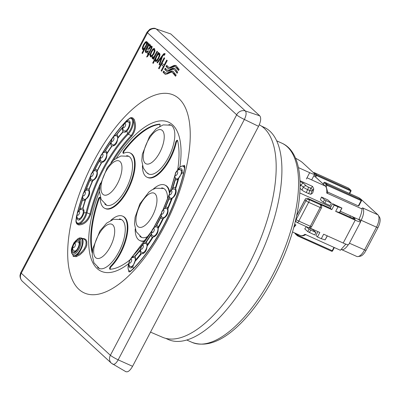 <?xml version="1.0" encoding="UTF-8"?>
<svg xmlns="http://www.w3.org/2000/svg" width="400" height="400" viewBox="0 0 400 400"><rect width="100%" height="100%" fill="white"/><g stroke="black" fill="none" stroke-linecap="round" stroke-linejoin="round"><path stroke-width="0.6" d="M150.515 332.125L162.62 337.31A116.74 49.52 -65.7 0 0 248.285 265.72A116.74 49.52 -65.7 0 0 259.285 124.81M92.38 251.445A78.22 33.18 114.3 0 1 98.935 199.19L98.345 198.925A1.79 0.76 -65.7 0 1 99.915 197.24A1.79 0.76 -65.7 0 1 100.19 197.86A30.45 12.915 -65.7 0 0 104.85 208.365L105.44 208.63A30.45 12.915 -65.7 0 0 129.735 186.19A30.45 12.915 -65.7 0 0 130.49 153.125L129.895 152.86A30.45 12.915 -65.7 0 0 123.595 153.28A1.79 0.76 114.3 0 1 124.295 150.885A78.22 33.18 114.3 0 1 160.065 124.435M98.935 199.19A1.79 0.76 114.3 0 1 100.14 197.53M110.27 269.255A1.79 0.76 114.3 0 1 111.185 266.56A30.45 12.915 -65.7 0 0 126.56 237.63A30.45 12.915 -65.7 0 0 123.21 216.42L122.615 216.155A30.45 12.915 -65.7 0 0 110.81 220.355M169.775 192.125A30.45 12.915 -65.7 0 0 165.485 185.325L164.89 185.06A30.45 12.915 -65.7 0 0 153.085 189.26M135.18 228.935A30.45 12.915 -65.7 0 0 139.845 240.565L140.435 240.835A30.45 12.915 -65.7 0 0 145.135 241M142.46 165.64A30.45 12.915 -65.7 0 0 147.125 177.27L147.715 177.54A30.45 12.915 -65.7 0 0 176.26 142.61A1.79 0.76 114.3 0 1 177.575 140.575M169.375 193.105A30.45 12.915 -65.7 0 0 164.89 185.06M139.845 240.565A30.45 12.915 -65.7 0 0 145.57 240.385M111.185 266.56L110.595 266.29A1.79 0.76 -65.7 0 0 109.69 267.995A1.79 0.76 -65.7 0 0 109.89 269.24A1.79 0.76 -65.7 0 0 110.055 269.27A78.22 33.18 -65.7 0 0 129.74 260.04M110.595 266.29A30.45 12.915 -65.7 0 0 125.965 237.365A30.45 12.915 -65.7 0 0 122.615 216.155M98.345 198.925A78.22 33.18 -65.7 0 0 92.15 252.79A1.79 0.76 -65.7 0 0 92.26 253.035M122.835 127.14A97.605 41.405 114.3 0 0 116.725 134.42L116.89 134.48A6.27 2.66 114.3 0 1 117.71 137.955A91.28 38.72 114.3 0 1 122.985 131.675A6.27 2.66 114.3 0 1 122.7 127.56A97.14 41.205 -65.7 0 0 116.89 134.48L114.7 135.985M105.34 150.95A6.27 2.66 114.3 0 1 105.89 151.055A6.27 2.66 114.3 0 1 106.85 153.415A91.28 38.72 114.3 0 1 111.795 145.925A6.27 2.66 114.3 0 1 111.69 145.885A6.27 2.66 114.3 0 1 110.79 142.7A97.14 41.205 -65.7 0 0 105.34 150.95L103.57 152.64M94.96 169.565A6.27 2.66 114.3 0 1 96.205 169.5A6.27 2.66 114.3 0 1 97.085 170.89A91.28 38.72 114.3 0 1 101.455 162.57A6.27 2.66 114.3 0 1 100.735 162.48A6.27 2.66 114.3 0 1 99.775 160.395A97.14 41.205 -65.7 0 0 94.96 169.565L93.625 171.2M86.275 189.395A6.27 2.66 114.3 0 1 88.275 188.885A6.27 2.66 114.3 0 1 88.905 189.52A91.28 38.72 114.3 0 1 92.485 180.775A6.27 2.66 114.3 0 1 91.045 180.93A6.27 2.66 114.3 0 1 90.215 179.76A97.14 41.205 -65.7 0 0 86.275 189.395L85.35 190.775M128.75 270.74A0.715 0.63 6.8 0 1 128.705 270.79C128.605 272.065 129.22 272.26 130.54 271.375L133.43 268.8A103.145 43.755 114.3 0 0 163.74 225.49A103.145 43.755 114.3 0 0 183.84 172.785A0.715 0.265 13.6 0 1 183.645 172.865L184.51 168.37A9.32 3.955 -65.7 0 0 176.955 170.835M164.3 226.565A108.54 46.04 -65.7 0 0 154.63 95.22A108.54 46.04 -65.7 0 0 67.94 260.345A108.54 46.04 -65.7 0 0 164.3 226.565M176.92 170.87L180.27 166.9L182.04 165.95L183.645 165.86A0.715 0.69 -112.9 0 1 183.645 165.86A0.715 0.69 -112.9 0 0 184.04 165.4C184.715 165.195 184.94 166.13 184.71 168.195L183.84 172.785M179.85 167.245A81.8 34.7 -65.7 0 0 164.485 120.98A81.8 34.7 -65.7 0 0 116.595 157.89M99.505 191.305A81.8 34.7 -65.7 0 0 91.795 260.425A81.8 34.7 -65.7 0 0 128.66 263.61M79.31 239.435L81.73 238.6L83.465 238.515L84.95 238.935L86.1 239.85L86.835 241.22L86.875 244.975L86.165 247.14L83.59 251.355L80.01 254.765L76.205 256.69A0.715 0.475 74.4 0 0 75.855 255.685L78.645 254.46L81.245 252.495L84.265 248.89L85.92 245.23L86.095 241.8L85.34 240.175L84.295 239.3L81.55 238.05A9.85 4.18 114.3 0 1 82.215 246.395A9.85 4.18 114.3 0 1 75.855 255.685L73.21 255.665A9.64 4.09 -65.7 0 0 81.695 246.235A9.64 4.09 -65.7 0 0 78.84 238.285L77.775 238.83A8.585 3.64 114.3 0 1 81.005 240.9A8.585 3.64 114.3 0 1 79.005 249.015A8.585 3.64 114.3 0 1 71.535 252.655L73.21 255.665A0.715 0.595 126.2 0 1 73.055 256.31L76.205 256.69M99.805 186.96A83.83 35.56 -65.7 0 0 90.785 214.225C88.24 221.18 84.27 224.755 78.88 224.945A0.715 0.54 97 0 0 78.645 223.965C83.76 223.85 87.525 220.555 89.94 214.08L86.975 212.745A9.85 4.18 114.3 0 1 78.645 223.965C77.19 223.81 76.35 222.805 76.125 220.945A9.32 3.955 -65.7 0 0 80.765 222.035A9.32 3.955 -65.7 0 0 86.13 212.6A84.89 36.01 114.3 0 1 127.62 133.575A9.32 3.955 -65.7 0 0 132.43 123.63A9.32 3.955 -65.7 0 0 130.04 118.25L126.88 120.63A102.775 43.595 -65.7 0 0 113.545 136.61M111 162.68A84.36 35.785 114.3 0 1 131.17 135.55C134.805 130.505 135.5 125.31 133.25 119.965A0.715 0.485 151.7 0 0 134.215 119.555C136.505 125.26 135.685 130.805 131.755 136.19A83.83 35.56 -65.7 0 0 113.49 160.21M134.215 119.555C133.175 117.77 131.805 117.235 130.095 117.94L126.87 120.365A103.145 43.755 114.3 0 0 112.87 137.235M78.88 224.945C77.07 224.64 76.085 223.365 75.925 221.12L76.46 216.38A103.145 43.755 114.3 0 1 76.765 215.14M129.125 264.985A6.27 2.66 -65.7 0 0 130.06 267.855A6.27 2.66 -65.7 0 0 132.835 266.655L135.265 260.29A6.27 2.66 -65.7 0 0 135.005 256.505L134.695 256.195M140.48 249.385L140.17 250.355A6.27 2.66 -65.7 0 0 140.92 253.555L141.455 253.765C144.68 253.66 146.565 251.12 147.115 246.145L147.15 245.165A6.27 2.66 -65.7 0 0 146.22 242.205L144.065 243.735M151.47 233.375L151.065 234.87A6.27 2.66 -65.7 0 0 152.025 237.035A6.27 2.66 -65.7 0 0 152.45 237.135L153.075 237.12C156.555 235.995 158.275 233.08 158.23 228.37L158.125 227.505A6.27 2.66 -65.7 0 0 157.18 225.605A6.27 2.66 -65.7 0 0 156.58 225.505L154.835 227.205M161.235 215.375L160.86 217.355A6.27 2.66 -65.7 0 0 161.71 218.59A6.27 2.66 -65.7 0 0 162.815 218.58L163.495 218.34C167.1 216.265 168.565 213.12 167.895 208.89L167.655 208.18A6.27 2.66 -65.7 0 0 166.865 207.16A6.27 2.66 -65.7 0 0 165.565 207.25L164.23 208.885M169.26 196.32L169.07 198.68A6.27 2.66 -65.7 0 0 169.64 199.205A6.27 2.66 -65.7 0 0 171.49 198.8L172.205 198.35C175.795 195.455 176.935 192.23 175.63 188.68L175.26 188.15A6.27 2.66 -65.7 0 0 174.795 187.775A6.27 2.66 -65.7 0 0 172.73 188.33L171.79 189.715M174.11 66.495L175.285 66.59L178.56 70.52L179.165 69.375L175.865 65.425L174.05 65.49A35.135 14.905 -65.7 0 0 173.48 65.685L170.35 67.215L168.76 67.38L166.68 65.355L166.08 66.5L168.185 68.54L169.935 68.35L174.105 66.5M143.015 49.77L142.66 49.61L143.985 49.295L141.995 53.09L142.48 53.535L148.055 42.905L147.605 42.49L147.095 43.46L146.9 41.6L145.465 41.875L143.5 44.595L142.345 47.705L142.31 48.865L142.83 49.72M150.415 44.835L149.72 44.57L148.74 44.965L149.155 43.915L148.645 43.45L145.585 49.77L145.3 51.69L145.775 52.47L146.565 52.795L147.405 52.415L148.31 51.285L147.93 50.67L147.09 51.595L146.64 51.61L146.095 50.505L146.725 48.925L148.355 49.47L149.575 48.845L150.785 46.09L150.385 44.81L149.72 44.57L150.385 44.81M148.1 49.395L148.355 49.47M152.23 46.93L151.515 46.11L150.98 47.325L151.28 48.04L148.56 53.295L148.075 52.85L147.545 53.86L148.03 54.305L146.62 56.995L147.515 56.655L148.515 54.75L148.87 55.08L149.4 54.07L149.045 53.745L152.23 46.93M151.76 56.715L153.86 53.96L155.055 50.64L154.4 48.56L153.695 48.55L152.52 49.425L151.13 51.61L149.995 54.82L150.415 56.74L151.76 56.715M164.09 65.075L162.05 63.2L164.68 58.2L164.155 57.72L158.575 68.345L159.1 68.83L161.395 64.45L163.435 66.325L161.135 70.7L161.655 71.18L167.235 60.555L166.715 60.075L164.09 65.075L164.68 65.345L167.205 60.53M164.92 54.035L164.135 53.52L163.345 54.19L156.965 62.525L157.445 62.97L161.525 57.49L159.06 64.455L159.575 64.93L162.55 56.205L163.79 54.83L164.345 55.29L164.92 54.035M164.69 53.59L164.135 53.52L164.725 53.79L163.39 55.115M175.185 70.61L177.1 73.3L177.705 72.155L175.8 69.485L174.455 68.25L173.19 68.155A32.455 13.77 -65.7 0 0 172.64 68.315A34.515 14.64 -65.7 0 0 172.07 68.51L168.94 70.045L167.35 70.205L165.27 68.18L164.67 69.325L166.775 71.365L168.525 71.175L172.16 69.48A32.415 13.75 114.3 0 1 172.7 69.325L173.88 69.41L175.775 70.88L177.235 73.05M152.54 58.61L153.68 57.755L153.06 58.935L153.495 59.335L157.54 51.63L157.055 51.185L154.065 56.66L153.165 57.255L152.88 56.61L152.075 57.655L152.355 58.53L152.805 58.55M159.995 54.4L159.455 53.195L158.24 53.725L158.75 52.745L158.3 52.33L152.72 62.96L153.205 63.405L155.21 59.58L155.135 60.65L155.635 61.495L156.34 61.45L157.52 60.41L159.695 56.22L159.995 54.4M171.1 72.22L172.28 72.315L175.555 76.245L176.155 75.1L172.855 71.15L171.595 71.055A32.6 13.83 -65.7 0 0 171.045 71.215A34.75 14.74 -65.7 0 0 170.475 71.41L167.34 72.94L165.755 73.105L163.675 71.08L163.07 72.225L165.18 74.265L166.93 74.075L171.1 72.225M170.795 33.965L156.225 28.945L245.345 110.95L259.77 115.83L170.795 33.965L156.225 28.945A7.165 6.425 -47.4 0 0 147.535 32.775L147.47 32.825A7.165 0.905 -152.3 0 1 147.04 32.165A7.165 0.905 -152.3 0 1 147.04 32.16A7.165 0.905 -152.3 0 1 147.045 32.155L20.835 272.545A7.165 0.905 27.7 0 0 21.265 273.21L110.38 355.31L236.645 114.88A7.165 0.905 27.7 0 0 244.37 119.455L118.165 359.84L132.57 366.31L258.56 126.335L244.37 119.455C246.295 115.495 246.62 112.66 245.345 110.95A7.165 6.425 -47.4 0 0 236.66 114.785L147.535 32.775M259.77 115.83C261.29 117.91 260.89 121.41 258.56 126.335M132.57 366.31C129.905 370.91 127.565 372.63 125.555 371.47M159.725 126.3A1.79 0.76 -65.7 0 0 159.85 124.185A1.79 0.76 -65.7 0 0 159.685 124.155A78.22 33.18 -65.7 0 0 123.705 150.62A1.79 0.76 -65.7 0 0 123.225 153.305A1.79 0.76 -65.7 0 0 123.595 153.28M147.125 177.27A30.45 12.915 -65.7 0 0 175.67 142.34A1.79 0.76 -65.7 0 1 177.35 140.285A1.79 0.76 -65.7 0 1 177.59 140.635A78.22 33.18 -65.7 0 1 177.705 169.665M104.85 208.365A30.45 12.915 -65.7 0 0 129.145 185.925A30.45 12.915 -65.7 0 0 129.895 152.86M104.83 204.06A26.865 11.395 -65.7 0 0 106.32 205.1A26.865 11.395 -65.7 0 0 126.12 188.66A26.865 11.395 -65.7 0 0 128.425 156.125A26.865 11.395 -65.7 0 0 126.655 155.69M167.525 198.935A26.865 11.395 -65.7 0 0 163.42 188.325A26.865 11.395 -65.7 0 0 161.65 187.895M139.825 236.26A26.865 11.395 -65.7 0 0 141.315 237.3A26.865 11.395 -65.7 0 0 148.55 236.035M147.105 172.97A26.865 11.395 -65.7 0 0 148.595 174.005A26.865 11.395 -65.7 0 0 168.395 157.57A26.865 11.395 -65.7 0 0 170.7 125.03A26.865 11.395 -65.7 0 0 168.93 124.595M97.55 267.355A26.865 11.395 -65.7 0 0 99.04 268.395A26.865 11.395 -65.7 0 0 118.84 251.96A26.865 11.395 -65.7 0 0 121.145 219.42A26.865 11.395 -65.7 0 0 119.375 218.985M175.12 177.18L175.285 179.78A6.27 2.66 -65.7 0 0 175.415 179.85A6.27 2.66 -65.7 0 0 178.055 178.785L181.945 173.12A6.27 2.66 -65.7 0 0 181.26 168.73A6.27 2.66 -65.7 0 0 178.485 169.93M135.265 260.29A96.905 41.105 -65.7 0 0 140.92 253.555L141.455 253.765A97.835 41.5 114.3 0 1 135.1 261.33M140.435 249.475A90.59 38.43 -65.7 0 1 134.76 256.235C134.38 255.98 133.605 256.445 132.44 257.635L133.015 255.74A9.32 3.955 -65.7 0 0 130.91 258.535M72.67 246.99A6.27 2.66 -65.7 0 0 73.2 251.965A6.27 2.66 -65.7 0 0 78.2 247.345A6.27 2.66 -65.7 0 0 78.355 240.535A6.27 2.66 -65.7 0 0 74.275 243.435M122.885 127.085L122.7 127.56M122.985 131.675L123.21 131.855C124.365 132.56 125.58 132.3 126.845 131.075A6.27 2.66 -65.7 0 0 129.935 125.14A6.27 2.66 -65.7 0 0 129.225 120.85A6.27 2.66 -65.7 0 0 126.45 122.05L126.88 120.63A0.715 0.415 43.9 0 0 126.87 120.365M111.795 145.925L112.065 146C115.325 145.9 117.2 143.38 117.68 138.44A90.815 38.525 -65.7 0 1 123.21 131.855L123.545 132.04M77.09 217.105A6.27 2.66 -65.7 0 0 78.025 219.98A6.27 2.66 -65.7 0 0 83.865 212.94C84.285 210.95 83.975 209.49 82.94 208.555L82.72 208.375A91.28 38.72 114.3 0 1 85.325 199.64L85.675 199.4C89.28 196.555 90.415 193.355 89.07 189.8L88.905 189.52M82.755 197.465L82.58 199.835A97.14 41.205 -65.7 0 0 79.705 209.455L79.155 210.42M79.705 209.455A6.27 2.66 114.3 0 1 82.495 208.24A6.27 2.66 114.3 0 1 82.72 208.375M111.11 141.79L110.79 142.7M117.68 138.44L117.71 137.955M85.325 199.64A6.27 2.66 114.3 0 1 83.12 200.31A6.27 2.66 114.3 0 1 82.58 199.835M100.195 158.925L99.775 160.395M101.455 162.57L101.765 162.535C105.28 161.43 106.985 158.535 106.885 153.85L106.85 153.415M90.59 177.78L90.215 179.76M92.485 180.775L92.82 180.635C96.45 178.6 97.905 175.475 97.185 171.26L97.085 170.89M110.44 355.265A7.165 0.905 -152.3 0 0 118.165 359.84C116.045 363.58 114.155 364.975 112.485 364.015M111.54 363.34A7.165 6.425 -47.4 0 1 111.44 363.25L111.44 363.25A7.165 6.425 -47.4 0 1 110.38 355.31M125.85 371.69L111.44 363.25L22.315 281.245A7.165 6.425 -47.4 0 1 21.255 273.305M128.79 263.235A9.32 3.955 -65.7 0 0 130.595 271.065L133.42 268.535A102.775 43.595 -65.7 0 0 183.645 172.865L181.945 173.12M76.77 215.83A102.775 43.595 -65.7 0 0 76.655 216.3L76.125 220.945A0.715 0.415 178.6 0 1 75.925 221.12M183.135 165.865C184.01 165.76 184.47 166.595 184.51 168.37A0.715 0.46 7.5 0 0 184.71 168.195M130.54 271.375A0.715 0.575 -126 0 0 130.595 271.065L128.86 270.9L128.85 270.475M130.095 117.94A0.715 0.53 63.7 0 1 130.04 118.25C131.465 117.82 132.535 118.39 133.25 119.965A9.85 4.18 114.3 0 1 128.205 134.215A84.36 35.785 -65.7 0 0 86.975 212.745A0.715 0.265 -166.4 0 0 86.13 212.6L83.865 212.94M172.28 72.315L174.2 73.8L175.685 75.995M164.145 71.58L163.665 72.495L165.475 74.37M163.665 72.495L163.07 72.225M173.15 71.31L172.185 71.325A32.6 13.83 -65.7 0 0 171.635 71.485A34.75 14.74 -65.7 0 0 171.065 71.68L167.935 73.21L165.755 73.105M172.185 71.325L171.59 71.055L172.185 71.325M155.785 59.93L155.955 61.555M155.765 59.83L155.21 59.58M153.3 63.22L152.72 62.96M158.29 53.745L157.475 55.295M156.135 57.845L155.22 59.585M159.725 53.42L158.83 53.99L158.24 53.725M159.72 56.135L159.38 54.505M155.965 60.24L156.875 60.03L158.265 57.995L159.19 55.575L159.025 54.345L158.12 54.545L156.78 56.47L155.79 58.99L155.965 60.24L156.67 60.585L157.465 60.295L158.9 58.17M155.24 56.01L154.1 57.475L153.165 57.255L152.665 57.925L152.075 57.655M152.665 57.925L152.945 58.795M153.58 59.17L153.06 58.935M154.2 57.99L153.68 57.755M173.88 69.41L175.775 70.88M165.74 68.68L165.26 69.595L167.07 71.47M165.26 69.595L164.67 69.325M174.745 68.41L173.78 68.425A32.455 13.77 -65.7 0 0 173.23 68.585A34.515 14.64 -65.7 0 0 172.665 68.78L169.53 70.31L167.35 70.205M173.78 68.425L173.19 68.155L173.78 68.425M159.65 64.72L159.06 64.455M161.355 59.71L160.8 59.46M162.035 57.72L161.525 57.49M160.815 58.5L157.57 62.81M157.555 62.795L156.965 62.525M162.545 56.22L161.565 57.51M165.28 53.855L164.725 53.79M161.395 64.45L164.025 66.59L161.755 70.995M161.725 70.97L161.135 70.7M164.025 66.59L163.435 66.325M164.65 58.175L159.195 68.64M159.165 68.615L158.575 68.345M151.045 53.355L150.59 55.085L150.975 56.98M154.67 48.755L153.11 49.695L151.525 52.26M154.68 52.125L154.88 51.34L154.375 49.92M150.985 55.66L151.97 55.485L153.365 53.5L154.285 51.07L154.07 49.78L153.08 49.965L151.66 51.995L150.77 54.375L150.985 55.66L151.715 56.02L152.56 55.75L154.025 53.645M148.945 54.945L148.03 54.305M148.57 53.3L148.135 54.13L148.62 54.575M148.135 54.13L147.545 53.86M149.14 53.56L148.56 53.295M152.07 46.47L151.57 47.59L151.87 48.31L151.28 48.04M151.925 47.98L151.33 47.71M151.57 47.59L151.02 47.345M151.865 46.265L151.515 46.11M150.31 44.84L149.33 45.235L148.74 44.965M147.58 49.15L148.195 49.43M148.525 50.94L147.68 51.86L146.64 51.61M146.32 49.73L145.89 51.96L146.425 52.79M146.175 50.035L145.585 49.77M147.265 47.9L146.725 48.925M148.87 44.755L147.59 47.27M149.87 48.285L149.28 48.02L149.98 46.465L149.73 45.725L149.06 45.595L148.27 46.195L147.26 47.895L149.46 48.53L149.87 48.285L150.57 46.735L150.325 45.99L149.655 45.865M150.325 45.99L149.06 45.595M147.26 47.895L148.87 48.265L149.28 48.02M143.19 46.985L142.905 49.13L143.15 49.765M146.98 41.69L146.055 42.145L143.905 45.225M147.64 43.705L147.095 43.46M142.575 53.35L141.995 53.09M144.565 49.56L143.985 49.295M147.14 43.255L146.745 42.87M146.81 45.28L147.185 43.5M143.265 48.58L144.2 48.34L146.47 44.28L146.38 42.705L145.44 42.945L144.05 44.945L143.105 47.37L143.265 48.58L143.965 48.915L145.505 47.765M175.285 66.59L177.21 68.075L178.695 70.27M167.15 65.855L166.67 66.77L168.48 68.645M166.67 66.77L166.08 66.5M176.155 65.585L174.64 65.76A35.135 14.905 -65.7 0 0 174.075 65.955L170.94 67.485L168.76 67.38M295.46 158.175A8.955 1.13 27.7 0 1 302.49 162.595L314.155 173.33A8.955 1.13 27.7 0 1 314.695 174.16L311.68 179.895M165.73 338.365L168.295 339.52A116.42 49.385 -65.7 0 0 261.195 253.72A116.42 49.385 -65.7 0 0 264.065 127.29L261.505 126.135M298.41 167.59L309.68 172.68A8.955 1.13 27.7 0 0 314.695 174.16M345.84 244.12L340.375 250.265L304.985 234.295A14.865 6.305 -65.7 0 1 300.285 235.47C301.9 236.19 303.755 235.88 305.85 234.535M314.26 172.655A0.745 0.315 114.3 0 1 314.325 172.665A0.745 0.315 114.3 0 1 314.365 172.69A0.745 0.665 132.6 0 0 313.605 172.82M350.92 191.045L315.645 175.125A0.745 0.665 -47.4 0 1 316.605 174.75A0.745 0.315 114.3 0 1 316.505 175.625L315.71 177.135M308.485 227.615A2.32 0.985 -65.7 0 0 308.6 227.69A2.32 0.985 -65.7 0 0 310.31 226.27A2.32 0.295 27.7 0 0 311.61 226.65L321.465 207.885A2.32 0.295 -152.3 0 1 320.165 207.5A2.32 0.985 -65.7 0 0 320.48 204.765L308.975 199.575L307.59 198.3L305.9 198.5L305.21 199.26L304.99 199.83L305.99 200.75A2.32 2.085 -47.4 0 1 308.975 199.575A2.32 0.985 114.3 0 1 308.66 202.31L298.81 221.08A2.32 0.985 114.3 0 1 297.1 222.5A2.32 0.985 114.3 0 1 296.98 222.42A2.32 2.085 -47.4 0 1 296.48 222.095A2.32 2.085 -47.4 0 1 296.48 222.09A2.32 2.085 -47.4 0 1 296.135 219.515L305.99 200.75A2.32 0.295 27.7 0 0 308.66 202.31L320.165 207.5L310.31 226.27L298.81 221.08A2.32 0.295 27.7 0 1 296.135 219.515L295.84 219.245M324.785 182.34A0.745 0.315 114.3 0 1 324.85 182.35A0.745 0.315 114.3 0 1 324.89 182.375A0.745 0.665 132.6 0 0 323.935 182.755L323.975 182.685M361.445 200.73L327.03 185.31L323.935 182.755L323.21 184.14L323.51 184.33L313.935 175.605M326.2 186.89L327.03 185.31A0.745 0.315 -65.7 0 0 327.13 184.435A0.745 0.665 132.6 0 0 326.175 184.815L325.44 186.21L326.245 186.945L327.595 191.85L327.55 193.21M349.295 193.38L350.55 190.99A0.745 0.315 -65.7 0 0 350.65 190.115A0.745 0.665 -47.4 0 1 350.81 190.22L348.57 188.16A0.745 0.665 132.6 0 0 348.41 188.055A0.745 0.315 -65.7 0 0 348.375 188.03A0.745 0.315 -65.7 0 0 348.33 188.02M349.68 193.555L350.965 191.11A0.745 0.745 0 0 0 350.81 190.22A0.745 0.665 -47.4 0 1 351.01 190.72M327.595 192.025L358.335 205.9L361.075 200.675A0.745 0.315 -65.7 0 0 361.175 199.8A0.745 0.665 -47.4 0 1 361.535 200.41M358.335 205.9L358.75 206.02L361.49 200.8A0.745 0.745 0 0 0 361.335 199.905L359.1 197.845A0.745 0.665 132.6 0 0 358.94 197.74A0.745 0.315 -65.7 0 0 358.9 197.715A0.745 0.315 -65.7 0 0 358.86 197.705M315.705 177.15L314.92 176.515L315.645 175.125L314.66 174.22M324.8 203.2L323.195 202.265L320.415 199.705A14.865 6.305 114.3 0 0 321.465 197.04L324.48 199.815L331.375 203.14L330.09 205.585L324.8 203.2L326.085 200.75M300.11 186.435L300.93 184.875L303.16 183.005L306.4 185.98A2.32 2.085 -47.4 0 0 303.41 187.155L301.91 190.015L300.07 188.32M306.19 192.51L307.685 189.655A2.32 0.985 114.3 0 0 308 186.92L310.15 187.89A2.32 0.985 114.3 0 1 309.835 190.625L308.73 193.655L306.19 192.51A3.715 0.47 -152.3 0 1 301.91 190.015M313.76 188.93A14.865 6.305 -65.7 0 1 312.645 193.06L310.8 194.305L312.05 190.945L313.76 188.93L312.57 186.415L310.94 188.135A2.32 2.3 53.6 0 1 312.05 190.945L309.835 190.625L307.685 189.655A3.715 0.47 -152.3 0 1 303.41 187.155L300.115 184.505M310.8 194.305L308.73 193.655M310.15 187.89L310.94 188.135M307.59 198.3L330.245 208.18L331.82 209.63L319.935 204.265A2.32 2.085 -47.4 0 1 320.435 204.595L320.98 205.095A2.32 2.085 -47.4 0 0 320.48 204.765L319.935 204.265M330.245 208.18L332.6 203.695L334.175 205.14L331.82 209.63M332.6 203.695L341.955 208.075L338.01 206.87L334.175 205.14M327.235 235.82L325.105 239.885L327.36 235.875M325.105 239.885L321.3 238.695L323.66 234.205L343.21 243.03L355.205 220.18L335.655 211.36L339.595 212.565L341.955 208.075M309.67 227.89L319.825 232.475L317.47 236.965L321.3 238.695M317.47 236.965L315.895 235.515L317.94 231.625M331.375 203.14L327.905 199.945L321.465 197.04M300.02 180.755L312.57 186.415M323.21 184.14L325.25 186.02A14.865 6.305 114.3 0 1 325.44 186.21A14.865 6.305 -65.7 0 1 326.665 193.005C327.615 193.375 327.82 193.325 327.27 192.845M338.01 206.87L335.655 211.36M349.825 217.015L350.455 215.81L358.795 219.575C360.64 215.975 361.725 212.44 362.05 208.975L326.665 193.005M362.05 208.975L361.81 208.48L362.565 207.885A10.495 4.455 114.3 0 1 361.14 220.25L376.48 227.17A10.495 4.455 -65.7 0 0 378.315 215.31A10.495 4.455 -65.7 0 0 377.9 214.805L360.81 199.08A10.495 4.455 114.3 0 0 360.285 198.73L359.84 198.53M294.95 233.06A0.745 0.665 132.6 0 0 295.13 233.695L297.37 235.755A0.745 0.665 132.6 0 0 297.53 235.86A0.745 0.315 114.3 0 0 297.57 235.885A0.745 0.315 114.3 0 0 298.115 235.43L332.535 250.845M295.5 233.31L297.26 234.93A0.745 0.665 132.6 0 0 297.37 235.755A0.745 0.745 0 0 0 297.585 235.89M297.61 234.26L297.26 234.93L298.115 235.43L298.515 234.67M306.3 226.655L309.06 229.19L315.955 232.515L314.67 234.96L307.775 231.635L304.755 228.86A14.865 6.305 114.3 0 0 306.27 226.64M339.665 212.43L353.635 218.735A2.785 0.35 27.7 0 0 355.195 219.195A2.785 0.35 27.7 0 0 355.025 218.94L353.665 217.685L353.215 218.545M358.795 219.575A4.18 0.525 -152.3 0 0 359.055 219.945L360.08 220.895A9.755 1.23 -152.3 0 1 360.665 221.795A9.755 1.23 -152.3 0 1 355.205 220.18M360.665 221.795L348.67 244.64A9.755 1.23 -152.3 0 1 343.21 243.03M340.3 211.23L350.455 215.81A2.785 0.35 -152.3 0 1 353.665 217.685M378.315 215.31L379.56 217.29A9.155 3.885 114.3 0 1 377.96 227.635L365.965 250.48L349.415 243.22M377.96 227.635L376.48 227.17L364.485 250.02A10.495 4.455 -65.7 0 1 358.005 256.58A10.495 4.455 -65.7 0 1 356.745 256.44L341.41 249.52A10.495 4.455 114.3 0 0 348.18 244.765M297.61 235.895L331.575 251.225A0.745 0.315 -65.7 0 0 331.615 251.245A0.745 0.315 -65.7 0 0 332.16 250.795L333.96 247.37M315.955 232.515L312.72 229.535L308.805 227.77M293.765 227.455L294.84 226.235A14.865 6.305 -65.7 0 0 295.94 224.88L294.095 226.125M294.61 224.28L295.94 224.88M358.005 256.58L360.315 256.205A9.155 3.885 -65.7 0 0 365.965 250.48M152.42 230.01A2.155 0.915 -65.7 0 0 152.615 232.615A2.155 0.915 -65.7 0 0 154.335 229.34A2.155 0.915 -65.7 0 0 152.42 230.01M141.46 246.605A2.155 0.915 -65.7 0 0 141.655 249.21A2.155 0.915 -65.7 0 0 143.375 245.935A2.155 0.915 -65.7 0 0 141.46 246.605M129.77 260.52A2.155 0.915 -65.7 0 0 129.965 263.125A2.155 0.915 -65.7 0 0 131.685 259.85A2.155 0.915 -65.7 0 0 129.77 260.52M123.78 124.94A2.155 0.915 -65.7 0 0 123.975 127.55A2.155 0.915 -65.7 0 0 125.695 124.27A2.155 0.915 -65.7 0 0 123.78 124.94M112.09 138.86A2.155 0.915 -65.7 0 0 112.285 141.465A2.155 0.915 -65.7 0 0 114.005 138.19A2.155 0.915 -65.7 0 0 112.09 138.86M101.13 155.455A2.155 0.915 -65.7 0 0 101.325 158.06A2.155 0.915 -65.7 0 0 103.045 154.785A2.155 0.915 -65.7 0 0 101.13 155.455M91.445 173.9A2.155 0.915 -65.7 0 0 91.64 176.51A2.155 0.915 -65.7 0 0 93.36 173.23A2.155 0.915 -65.7 0 0 91.445 173.9M83.515 193.285A2.155 0.915 -65.7 0 0 83.71 195.89A2.155 0.915 -65.7 0 0 85.43 192.615A2.155 0.915 -65.7 0 0 83.515 193.285M77.74 212.64A2.155 0.915 -65.7 0 0 77.93 215.25A2.155 0.915 -65.7 0 0 79.65 211.97A2.155 0.915 -65.7 0 0 77.74 212.64M73.595 244.935A2.155 0.915 -65.7 0 0 73.79 247.545A2.155 0.915 -65.7 0 0 75.51 244.265A2.155 0.915 -65.7 0 0 73.595 244.935M175.815 172.82A2.155 0.915 -65.7 0 0 176.01 175.425A2.155 0.915 -65.7 0 0 177.73 172.15A2.155 0.915 -65.7 0 0 175.815 172.82M170.035 192.18A2.155 0.915 -65.7 0 0 170.23 194.785A2.155 0.915 -65.7 0 0 171.95 191.51A2.155 0.915 -65.7 0 0 170.035 192.18M162.105 211.56A2.155 0.915 -65.7 0 0 162.3 214.165A2.155 0.915 -65.7 0 0 164.02 210.89A2.155 0.915 -65.7 0 0 162.105 211.56M153.245 236.015C151.395 235.64 151.065 233.555 152.26 229.76C153.98 227.195 155.635 226.34 157.225 227.195A4.84 2.05 114.3 0 1 157.135 232.465A4.84 2.05 114.3 0 1 153.245 236.015L154.525 236.655M142.285 252.61C140.435 252.235 140.105 250.15 141.3 246.355C143.02 243.79 144.675 242.935 146.265 243.79A4.84 2.05 114.3 0 1 146.175 249.06A4.84 2.05 114.3 0 1 142.285 252.61L143.71 253.32M135.12 261.155A4.84 2.05 114.3 0 1 130.595 266.53C128.745 266.15 128.415 264.065 129.61 260.275C131.33 257.71 132.985 256.855 134.575 257.71A4.84 2.05 114.3 0 1 135.315 260.045M124.6 130.95C122.75 130.57 122.425 128.485 123.62 124.695C125.34 122.13 126.99 121.275 128.58 122.13A4.84 2.05 114.3 0 1 128.495 127.395A4.84 2.05 114.3 0 1 124.6 130.95L126.11 131.7M114.325 145.57L112.91 144.865C111.06 144.49 110.735 142.405 111.93 138.61C113.65 136.045 115.3 135.19 116.89 136.045A4.84 2.05 114.3 0 1 116.805 141.315A4.84 2.05 114.3 0 1 112.915 144.865M101.95 161.46C100.1 161.085 99.775 159 100.97 155.205C102.935 152.5 104.59 151.645 105.93 152.64A4.84 2.05 114.3 0 1 105.845 157.91A4.84 2.05 114.3 0 1 101.955 161.46L103.205 162.085M92.265 179.91C90.415 179.53 90.09 177.445 91.285 173.655C93.25 170.95 94.9 170.095 96.245 171.09A4.84 2.05 114.3 0 1 96.16 176.355A4.84 2.05 114.3 0 1 92.265 179.91L93.31 180.43M84.34 199.29C82.49 198.915 82.16 196.83 83.355 193.04C85.32 190.335 86.975 189.48 88.32 190.475A4.84 2.05 114.3 0 1 88.23 195.74A4.84 2.05 114.3 0 1 84.34 199.295L85.215 199.73M78.56 218.65C76.71 218.27 76.38 216.185 77.575 212.395C79.295 209.83 80.95 208.975 82.54 209.83A4.84 2.05 114.3 0 1 82.45 215.095A4.84 2.05 114.3 0 1 78.56 218.65L80.095 219.415M76.66 249.955A4.84 2.05 114.3 0 1 74.42 250.945C72.57 250.565 72.24 248.48 73.435 244.69C75.155 242.125 76.805 241.27 78.395 242.125A4.84 2.05 114.3 0 1 79.14 244.465M176.635 178.83C174.785 178.45 174.46 176.365 175.655 172.575C177.375 170.01 179.025 169.155 180.615 170.01A4.84 2.05 114.3 0 1 180.53 175.275A4.84 2.05 114.3 0 1 176.635 178.83L177.515 179.265M170.86 198.185C169.01 197.81 168.68 195.725 169.875 191.93C171.595 189.365 173.245 188.51 174.835 189.365A4.84 2.05 114.3 0 1 174.75 194.635A4.84 2.05 114.3 0 1 170.86 198.185L171.75 198.63M162.93 217.57C161.08 217.19 160.75 215.105 161.945 211.315C163.665 208.75 165.32 207.895 166.91 208.75A4.84 2.05 114.3 0 1 166.82 214.015A4.84 2.05 114.3 0 1 162.93 217.57L164.02 218.115M117.525 183.525A18.625 7.9 -65.7 0 0 115.865 160.985A18.625 7.9 -65.7 0 0 100.985 189.32A18.625 7.9 -65.7 0 0 117.525 183.525M140.39 204.565A18.625 7.9 -65.7 0 0 142.05 227.105A18.625 7.9 -65.7 0 0 156.925 198.765A18.625 7.9 -65.7 0 0 140.39 204.565M112.77 224.88A18.625 7.9 -65.7 0 0 94.63 244.585A18.625 7.9 -65.7 0 0 105.135 254.255A18.625 7.9 -65.7 0 0 112.77 224.88M145.145 163.21A18.625 7.9 -65.7 0 0 163.28 143.5A18.625 7.9 -65.7 0 0 152.775 133.835A18.625 7.9 -65.7 0 0 145.145 163.21M77.34 212.89A103.145 43.755 114.3 0 1 82.54 195.9M83.87 192.2A103.145 43.755 114.3 0 1 90.505 176.065M92.3 172.2A103.145 43.755 114.3 0 1 100.375 156.7M102.23 153.51A103.145 43.755 114.3 0 1 112.09 138.325M140.17 250.355A91.515 38.82 114.3 0 1 135.005 256.505M147.15 245.165A96.905 41.105 -65.7 0 0 152.45 237.135M151.065 234.87A91.515 38.82 114.3 0 1 146.22 242.205M158.125 227.505A96.905 41.105 -65.7 0 0 162.815 218.58M160.86 217.355A91.515 38.82 114.3 0 1 156.58 225.505M167.655 208.18A96.905 41.105 -65.7 0 0 171.49 198.8M169.07 198.68A91.515 38.82 114.3 0 1 165.565 207.25M147.47 32.825L21.265 273.21M175.26 188.15A96.905 41.105 -65.7 0 0 178.055 178.785M175.285 179.78A91.515 38.82 114.3 0 1 172.73 188.33M172.235 188.905A90.59 38.43 -65.7 0 0 175.045 179.505M165.095 207.62A90.59 38.43 -65.7 0 0 168.945 198.21M156.16 225.67A90.59 38.43 -65.7 0 0 160.86 216.71M145.875 242.145A90.59 38.43 -65.7 0 0 151.2 234.09M174.835 175.535A9.32 3.955 -65.7 0 0 174.505 176.72A84.89 36.01 114.3 0 1 170.32 191.19M169.055 194.84A84.89 36.01 114.3 0 1 162.97 209.85M161.17 213.71A84.89 36.01 114.3 0 1 153.555 228.03M151.715 231.095A84.89 36.01 114.3 0 1 133.015 255.74A0.715 0.415 -136.1 0 1 133.075 255.635L151.73 231.045M170.295 191.225L174.475 176.77A0.715 0.265 13.6 0 1 174.505 176.72L174.885 176.325M132.835 266.655L133.42 268.535A0.715 0.415 -136.1 0 1 133.43 268.8M178.77 178.155A97.835 41.5 114.3 0 1 175.63 188.68M172.205 198.35A97.835 41.5 114.3 0 1 167.895 208.89M163.495 218.34A97.835 41.5 114.3 0 1 158.23 228.37M153.075 237.12A97.835 41.5 114.3 0 1 147.115 246.145M131.755 136.19A0.715 0.415 -136.1 0 0 131.17 135.55L128.205 134.215A0.715 0.415 43.9 0 1 127.62 133.575L126.845 131.075M90.785 214.225A0.715 0.265 13.6 0 1 89.94 214.08A84.36 35.785 114.3 0 1 100.535 183.095M85.675 199.4A90.815 38.525 -65.7 0 0 82.94 208.555M92.82 180.635A90.815 38.525 -65.7 0 0 89.07 189.8M101.765 162.535A90.815 38.525 -65.7 0 0 97.185 171.26M112.065 146A90.815 38.525 -65.7 0 0 106.885 153.85M76.46 216.38A0.715 0.265 -166.4 0 0 76.655 216.3L76.805 216.145M111.62 139.28A102.775 43.595 -65.7 0 0 102.605 153.185M100.25 157.25A102.775 43.595 -65.7 0 0 92.63 171.875M90.465 176.53A102.775 43.595 -65.7 0 0 84.19 191.785M82.54 196.375A102.775 43.595 -65.7 0 0 77.7 212.165M79.45 209.815A97.605 41.405 114.3 0 1 82.495 199.615M86.015 189.665A97.605 41.405 114.3 0 1 90.195 179.45M94.72 169.73A97.605 41.405 114.3 0 1 99.825 160.005M105.13 151.005A97.605 41.405 114.3 0 1 110.905 142.255M78.16 248.445A7.32 3.105 -65.7 0 0 77.505 239.585A7.32 3.105 -65.7 0 0 71.66 250.72A7.32 3.105 -65.7 0 0 78.16 248.445M124.295 150.885L123.705 150.62M159.985 124.29L159.685 124.155M176.26 142.61L175.67 142.34M174.2 73.8L173.61 73.535M164.325 73.22L163.73 72.955M167.935 73.21L167.34 72.94M171.065 71.68L170.475 71.41M171.635 71.485L171.045 71.215M155.85 61.55L155.44 61.365M155.725 60.915L155.135 60.65M159.78 55.845L159.19 55.575M158.855 58.265L158.265 57.995M157.465 60.295L156.875 60.03M154.1 57.475L153.51 57.205M154.655 56.925L154.065 56.66M155.525 55.475L154.94 55.21M165.92 70.32L165.33 70.055M169.53 70.31L168.94 70.045M172.665 68.78L172.07 68.51M173.23 68.585L172.64 68.315M164.445 55.065L164.125 54.92M162.745 55.95L162.155 55.685M163.935 54.46L163.345 54.19M150.935 56.975L150.415 56.74M150.59 55.085L149.995 54.82M151.72 51.875L151.13 51.61M153.11 49.695L152.52 49.425M154.285 48.815L153.695 48.55M154.88 51.34L154.285 51.07M153.96 53.77L153.365 53.5M152.56 55.75L151.97 55.485M151.51 49.045L150.93 48.785M151.81 47.73L151.215 47.465M147.68 51.86L147.09 51.595M146.365 52.74L145.775 52.47M145.89 51.96L145.3 51.69M145.86 51.065L145.27 50.8M146.785 48.815L146.19 48.545M147.69 47.08L147.1 46.815M148.84 44.745L148.275 44.49M150.57 46.735L149.98 46.465M150.265 47.73L149.675 47.465M149.46 48.53L148.87 48.265M148.9 48.4L148.31 48.135M142.905 49.13L142.31 48.865M142.94 47.97L142.345 47.705M143.345 46.5L142.765 46.235M144.09 44.865L143.5 44.595M146.055 42.145L145.465 41.875M147.06 44.55L146.47 44.28M146.095 46.645L145.56 46.405M144.79 48.605L144.2 48.34M177.21 68.075L176.615 67.81M167.33 67.495L166.74 67.23M170.94 67.485L170.35 67.215M174.075 65.955L173.48 65.685M174.64 65.76L174.05 65.49M175.19 65.6L174.6 65.33M186.79 340.005L191.94 342.33A109.255 46.345 -65.7 0 0 279.12 261.81A109.255 46.345 -65.7 0 0 281.82 143.16L276.67 140.835M306.375 178.97L309.68 172.68M350.65 190.115L316.605 174.75L314.365 172.69L348.41 188.055L350.65 190.115M296.605 215.8L304.99 199.83M361.175 199.8L327.13 184.435L324.89 182.375L358.94 197.74L361.175 199.8M324.48 199.815L323.195 202.265M308 186.92L306.4 185.98M300.055 181.6L303.16 183.005M341.81 208.06L339.455 212.55M377.9 214.805L362.565 207.885M360.08 198.75L360.81 199.08M325.25 186.02L307 177.785M309.38 232.575L310.665 230.125M309.06 229.19L307.775 231.635M354.885 219.205L355.025 218.94M330.88 206.975L299.855 192.975M358.81 219.545A4.18 0.525 -152.3 0 1 361.14 220.25L360.545 221.39M157.225 227.195L158.13 227.565M146.265 243.79L147.17 244.16M130.595 266.53L132.13 267.295M134.575 257.71L135.48 258.08M128.58 122.13L130.175 122.775M116.89 136.045L117.8 136.415M105.93 152.64L106.84 153.01M96.245 171.09L97.265 171.5M88.32 190.475L89.565 190.98M82.54 209.83L83.965 210.41M74.42 250.945L75.295 251.38M78.395 242.125L79.305 242.495M180.615 170.01L182.21 170.655M174.835 189.365L176.12 189.885M166.91 208.75L167.98 209.185M128.765 156.295L120.855 155.99L113.915 159.845L107.235 167.61L100.06 185.355L99.515 191.875L101.21 199.505L106.675 205.245M163.76 188.495L155.85 188.19L152.13 189.77L148.91 192.045L139.895 203.8L135.11 217.25L134.505 223.935L136.175 231.645L141.67 237.445M121.485 219.59L113.57 219.285L106.635 223.14L99.955 230.905L92.78 248.65L92.235 255.17L93.93 262.8L99.395 268.54M171.04 125.2L163.13 124.895L156.19 128.75L149.51 136.515L142.335 154.26L141.79 160.78L143.31 168.04L146.365 172.34L148.95 174.15M22.315 281.245L21.75 280.66C20.435 278.865 19.865 277.02 20.045 275.13L20.835 272.545C20.97 271.965 19.935 274.875 20.835 272.545M155.765 28.665C154.56 27.965 152.575 28.165 149.805 29.265L147.04 32.165M153.52 228.06L161.175 213.675M162.945 209.875L169.055 194.8M174.475 176.77L174.835 175.485M133.075 255.635L130.875 258.57M128.79 263.185L128.035 268.335L128.85 270.885M81.55 238.05C80.065 237.815 79.16 237.895 78.84 238.285M77.775 238.83L73.89 242.83L71.745 247.885C71.6 249.205 71.09 248.885 71.535 252.655M164.6 55.105L164.01 54.84M151.59 47.6L151 47.335M149.55 45.605L150.145 45.87M191.94 342.33C207.23 347.87 224.36 340.665 243.335 320.725C257.705 305.425 270.175 286.26 280.745 263.225C304.855 210.74 307.705 154.295 281.82 143.16M314.315 172.66A0.745 0.745 0 0 0 313.55 172.77M295.405 221.1L296.48 222.09A2.32 2.32 0 0 0 297.1 222.5L308.6 227.69A2.32 2.32 0 0 0 311.61 226.65M359.1 197.845A0.745 0.745 0 0 0 358.9 197.715L324.855 182.35A0.745 0.745 0 0 0 323.89 182.685L323.165 184.075M348.57 188.16A0.745 0.745 0 0 0 348.375 188.03L314.33 172.665M296.66 215.545L305.21 199.26M321.465 207.885A2.32 2.32 0 0 0 320.98 205.095M315.55 176.99L323.19 184.02M294.9 233.04A0.745 0.745 0 0 0 295.13 233.695M297.57 235.885L331.615 251.245A0.745 0.745 0 0 0 332.575 250.915L334.35 247.545M292.48 231.945L300.285 235.47"/></g></svg>
